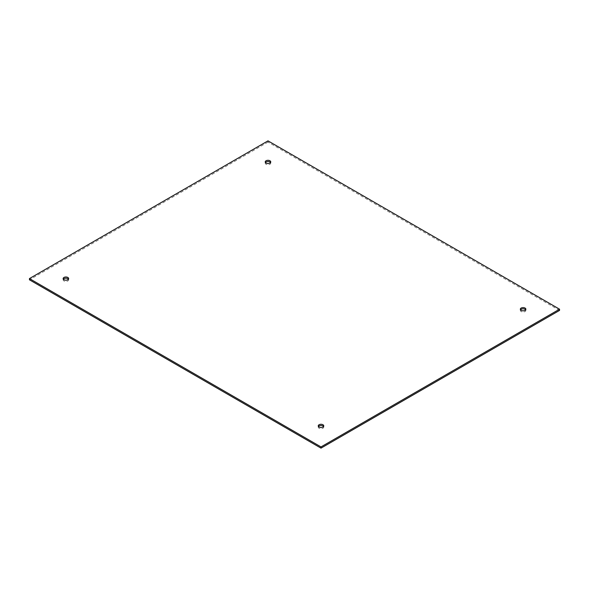 <?xml version="1.0" encoding="UTF-8"?>
<svg xmlns="http://www.w3.org/2000/svg" width="589" height="589" viewBox="0 0 589 589"><rect width="100%" height="100%" fill="white"/><g stroke="black" fill="none" stroke-linecap="round" stroke-linejoin="round"><path stroke-width="0.44" stroke-dasharray="2.94 2.21" d="M520.551 309.799A2.761 1.598 0 0 0 520.345 310.418A2.761 1.598 0 0 0 521.147 311.544A2.761 1.598 0 0 0 524.166 311.89A2.761 1.598 0 0 0 525.867 310.418A2.761 1.598 0 0 0 525.66 309.799M318.45 426.488A2.761 1.598 0 0 0 318.244 427.099A2.761 1.598 0 0 0 319.054 428.225A2.761 1.598 0 0 0 322.065 428.571A2.761 1.598 0 0 0 323.766 427.099A2.761 1.598 0 0 0 323.56 426.488M63.34 279.201A2.761 1.598 0 0 0 63.133 279.812A2.761 1.598 0 0 0 63.943 280.938A2.761 1.598 0 0 0 66.955 281.284A2.761 1.598 0 0 0 68.655 279.812A2.761 1.598 0 0 0 68.449 279.201M265.44 162.512A2.761 1.598 0 0 0 265.234 163.131A2.761 1.598 0 0 0 266.037 164.257A2.761 1.598 0 0 0 269.055 164.603A2.761 1.598 0 0 0 270.756 163.131A2.761 1.598 0 0 0 270.55 162.512M559.55 310.418L267.995 142.089L267.995 140.859M267.995 142.089L29.45 279.812M525.867 310.418L525.867 309.188M520.345 310.418L520.345 309.188M323.766 427.099L323.766 425.869M318.244 427.099L318.244 425.869M68.655 279.812L68.655 278.582M63.133 279.812L63.133 278.582M270.756 163.131L270.756 161.901M265.234 163.131L265.234 161.901"/><path stroke-width="0.88" d="M521.147 310.322A2.761 1.598 180 0 1 520.345 309.188A2.761 1.598 180 0 1 523.106 307.598A2.761 1.598 180 0 1 525.867 309.188A2.761 1.598 180 0 1 524.166 310.668A2.761 1.598 180 0 1 521.147 310.322M525.66 309.799A2.761 1.598 0 0 0 523.106 308.82A2.761 1.598 0 0 0 520.551 309.799M319.047 427.003A2.761 1.598 180 0 1 318.244 425.869A2.761 1.598 180 0 1 321.005 424.279A2.761 1.598 180 0 1 323.766 425.869A2.761 1.598 180 0 1 322.065 427.349A2.761 1.598 180 0 1 319.054 427.003M323.56 426.488A2.761 1.598 0 0 0 321.005 425.501A2.761 1.598 0 0 0 318.45 426.488M63.943 279.716A2.761 1.598 180 0 1 63.133 278.582A2.761 1.598 180 0 1 65.894 276.992A2.761 1.598 180 0 1 68.655 278.582A2.761 1.598 180 0 1 66.955 280.062A2.761 1.598 180 0 1 63.943 279.716M68.449 279.201A2.761 1.598 0 0 0 65.894 278.214A2.761 1.598 0 0 0 63.34 279.201M266.037 163.035A2.761 1.598 180 0 1 265.234 161.901A2.761 1.598 180 0 1 267.995 160.311A2.761 1.598 180 0 1 270.756 161.901A2.761 1.598 180 0 1 269.055 163.381A2.761 1.598 180 0 1 266.037 163.035M270.55 162.512A2.761 1.598 0 0 0 267.995 161.533A2.761 1.598 0 0 0 265.44 162.512M559.55 309.188L267.995 140.859L29.45 278.582L321.005 446.911L559.55 309.188L559.55 310.418L321.005 448.141L321.005 446.911M29.45 278.582L29.45 279.812L321.005 448.141"/></g></svg>
